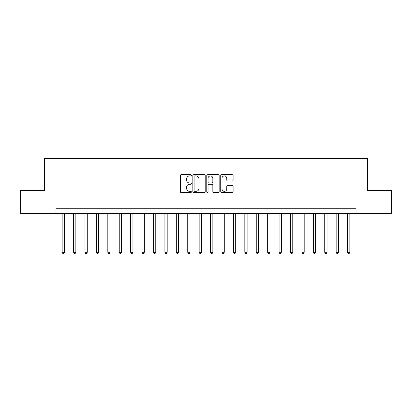 <?xml version="1.0" encoding="UTF-8"?>
<svg xmlns="http://www.w3.org/2000/svg" width="412" height="412" viewBox="0 0 412 412"><rect width="100%" height="100%" fill="white"/><g stroke="black" fill="none" stroke-linecap="round" stroke-linejoin="round"><path stroke-width="0.62" d="M191.389 175.285A0.628 0.628 0 0 0 190.761 174.657L181.234 174.657A0.896 0.896 0 0 0 180.338 175.558L180.338 191.693A0.896 0.896 0 0 0 181.234 192.589L190.761 192.589A0.628 0.628 0 0 0 191.389 191.961A0.628 0.628 0 0 0 190.761 191.333L189.525 191.333A2.869 2.869 0 0 1 186.657 188.464L186.657 187.12A2.869 2.869 0 0 1 189.525 184.252L190.761 184.252A0.628 0.628 0 0 0 191.389 183.623A0.628 0.628 0 0 0 190.761 182.995L189.525 182.995A2.869 2.869 0 0 1 186.657 180.126L186.657 178.782A2.869 2.869 0 0 1 189.525 175.914L190.761 175.914A0.628 0.628 0 0 0 191.389 175.285M232.198 180.981A0.896 0.896 0 0 0 233.094 180.085L233.094 175.558A0.896 0.896 0 0 0 232.198 174.657L221.62 174.657A0.896 0.896 0 0 0 220.724 175.558L220.724 191.693A0.896 0.896 0 0 0 221.62 192.589L232.198 192.589A0.896 0.896 0 0 0 233.094 191.693L233.094 186.224A0.896 0.896 0 0 0 232.198 185.328L227.671 185.328A0.896 0.896 0 0 0 226.775 186.224L226.775 188.938A2.4 2.4 0 0 1 224.375 191.333A2.4 2.4 0 0 1 221.98 188.938L221.98 178.314A2.4 2.4 0 0 1 224.375 175.914A2.4 2.4 0 0 1 226.775 178.314L226.775 180.085A0.896 0.896 0 0 0 227.671 180.981L232.198 180.981M55.991 213.308L20.6 213.308L20.6 190.473L44.573 190.473L44.573 158.507L367.427 158.507L367.427 190.473L391.4 190.473L391.4 213.308L356.009 213.308L356.009 208.74L55.991 208.74L55.991 213.308L356.009 213.308M205.217 175.558A0.896 0.896 0 0 0 204.321 174.657L193.743 174.657A0.896 0.896 0 0 0 192.847 175.558L192.847 191.693A0.896 0.896 0 0 0 193.743 192.589L204.321 192.589A0.896 0.896 0 0 0 205.217 191.693L205.217 175.558M207.679 174.657L218.257 174.657A0.896 0.896 0 0 1 219.153 175.558L219.153 191.693A0.896 0.896 0 0 1 218.257 192.589L213.73 192.589A0.896 0.896 0 0 1 212.834 191.693L212.834 185.148A0.896 0.896 0 0 0 211.938 184.252L208.935 184.252A0.896 0.896 0 0 0 208.039 185.148L208.039 191.961A0.628 0.628 0 0 1 207.411 192.589A0.628 0.628 0 0 1 206.783 191.961L206.783 175.558A0.896 0.896 0 0 1 207.679 174.657M194.727 175.914A0.628 0.628 0 0 0 194.098 176.542L194.098 190.705A0.628 0.628 0 0 0 194.727 191.333L196.024 191.333A2.869 2.869 0 0 0 198.893 188.464L198.893 178.782A2.869 2.869 0 0 0 196.024 175.914L194.727 175.914M212.834 178.36A2.4 2.4 0 0 0 210.439 175.96A2.4 2.4 0 0 0 208.039 178.36L208.039 182.099A0.896 0.896 0 0 0 208.935 182.995L211.938 182.995A0.896 0.896 0 0 0 212.834 182.099L212.834 178.36M62.155 213.308L62.155 252.304L64.437 252.304L64.437 213.308M64.437 252.304L63.752 253.493L62.84 253.493L62.155 252.304M73.573 213.308L73.573 252.304L75.854 252.304L75.854 213.308M75.854 252.304L75.169 253.493L74.258 253.493L73.573 252.304M84.985 213.308L84.985 252.304L87.272 252.304L87.272 213.308M87.272 252.304L86.587 253.493L85.67 253.493L84.985 252.304M96.403 213.308L96.403 252.304L98.689 252.304L98.689 213.308M98.689 252.304L98.005 253.493L97.088 253.493L96.403 252.304M107.82 213.308L107.82 252.304L110.102 252.304L110.102 213.308M110.102 252.304L109.417 253.493L108.505 253.493L107.82 252.304M119.238 213.308L119.238 252.304L121.519 252.304L121.519 213.308M121.519 252.304L120.834 253.493L119.923 253.493L119.238 252.304M130.65 213.308L130.65 252.304L132.937 252.304L132.937 213.308M132.937 252.304L132.252 253.493L131.335 253.493L130.65 252.304M142.068 213.308L142.068 252.304L144.355 252.304L144.355 213.308M144.355 252.304L143.67 253.493L142.753 253.493L142.068 252.304M153.485 213.308L153.485 252.304L155.767 252.304L155.767 213.308M155.767 252.304L155.082 253.493L154.17 253.493L153.485 252.304M164.903 213.308L164.903 252.304L167.184 252.304L167.184 213.308M167.184 252.304L166.5 253.493L165.588 253.493L164.903 252.304M176.315 213.308L176.315 252.304L178.602 252.304L178.602 213.308M178.602 252.304L177.917 253.493L177 253.493L176.315 252.304M187.733 213.308L187.733 252.304L190.02 252.304L190.02 213.308M190.02 252.304L189.335 253.493L188.418 253.493L187.733 252.304M199.15 213.308L199.15 252.304L201.432 252.304L201.432 213.308M201.432 252.304L200.747 253.493L199.835 253.493L199.15 252.304M210.568 213.308L210.568 252.304L212.85 252.304L212.85 213.308M212.85 252.304L212.165 253.493L211.253 253.493L210.568 252.304M221.98 213.308L221.98 252.304L224.267 252.304L224.267 213.308M224.267 252.304L223.582 253.493L222.665 253.493L221.98 252.304M233.398 213.308L233.398 252.304L235.685 252.304L235.685 213.308M235.685 252.304L235 253.493L234.083 253.493L233.398 252.304M244.816 213.308L244.816 252.304L247.097 252.304L247.097 213.308M247.097 252.304L246.412 253.493L245.5 253.493L244.816 252.304M256.233 213.308L256.233 252.304L258.515 252.304L258.515 213.308M258.515 252.304L257.83 253.493L256.918 253.493L256.233 252.304M267.646 213.308L267.646 252.304L269.932 252.304L269.932 213.308M269.932 252.304L269.247 253.493L268.33 253.493L267.646 252.304M279.063 213.308L279.063 252.304L281.35 252.304L281.35 213.308M281.35 252.304L280.665 253.493L279.748 253.493L279.063 252.304M290.481 213.308L290.481 252.304L292.762 252.304L292.762 213.308M292.762 252.304L292.077 253.493L291.166 253.493L290.481 252.304M301.898 213.308L301.898 252.304L304.18 252.304L304.18 213.308M304.18 252.304L303.495 253.493L302.583 253.493L301.898 252.304M313.311 213.308L313.311 252.304L315.597 252.304L315.597 213.308M315.597 252.304L314.912 253.493L313.996 253.493L313.311 252.304M324.728 213.308L324.728 252.304L327.015 252.304L327.015 213.308M327.015 252.304L326.33 253.493L325.413 253.493L324.728 252.304M336.146 213.308L336.146 252.304L338.427 252.304L338.427 213.308M338.427 252.304L337.742 253.493L336.831 253.493L336.146 252.304M347.563 213.308L347.563 252.304L349.845 252.304L349.845 213.308M349.845 252.304L349.16 253.493L348.248 253.493L347.563 252.304"/></g></svg>
